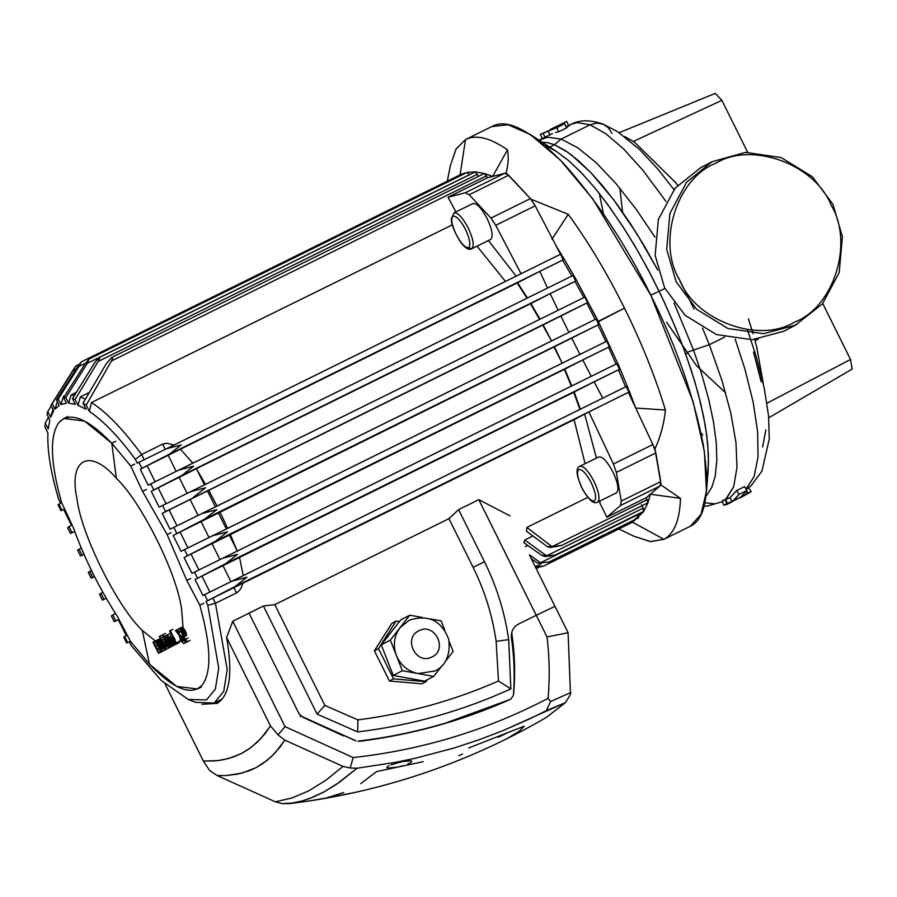 <?xml version="1.0" encoding="UTF-8"?>
<svg xmlns="http://www.w3.org/2000/svg" width="897" height="897" viewBox="0 0 897 897"><rect width="100%" height="100%" fill="white"/><g stroke="black" fill="none" stroke-linecap="round" stroke-linejoin="round"><path stroke-width="1.35" d="M422.476 617.506L409.761 615.196L400.701 619.95L381.281 644.865L393.256 675.463L424.64 681.137L433.7 676.394L442.21 665.484M409.761 615.196L390.352 640.11L402.327 670.709L418.013 673.557L434.944 671.012C445.775 665.809 450.417 655.315 448.848 639.55C441.582 620.556 428.396 614.109 409.29 620.186L400.062 627.653C394.018 636.04 392.774 645.291 396.339 655.415C400.589 665.271 407.821 671.326 418.013 673.557L433.7 676.394M444.867 630.389L441.145 620.881L429.674 618.807M445.204 661.627L453.12 651.48L449.285 641.703M381.281 644.865L390.352 640.11M393.256 675.463L402.327 670.709M715.941 163.187C676.686 178.144 656.694 242.392 679.59 280.01C695.702 320.98 759.053 344.078 794.787 322.012C834.042 307.054 854.045 242.807 831.149 205.189C815.037 164.218 751.675 141.121 715.941 163.187M797.097 324.299L783.787 331.251L752.067 339.728L716.4 334.547L685.106 315.318L664.587 287.791L655.135 255.398L658.364 219.473L675.116 188.202L700.445 167.806L711.983 161.763L686.665 182.158L669.913 213.43L666.684 249.355L676.125 281.748L696.655 309.274L727.938 328.504L763.605 333.684L795.336 325.196L822.426 303.904L839.177 272.632L842.406 236.707L832.954 204.314L812.435 176.787L781.141 157.558L745.474 152.378L711.983 161.763M89.319 411.353L91.472 402.529C106.844 412.474 123.551 429.798 141.603 454.521L135.413 459.421C118.897 436.974 103.536 420.951 89.319 411.353L86.202 405.119L83.017 403.202L86.011 409.267L77.983 405.298L75.079 399.479L72.444 398.638L75.27 404.356L68.609 403.168L65.817 397.573L63.653 397.64L66.389 403.202L60.962 404.513L58.215 399.008L56.477 399.916L77.265 367.31C81.537 361.143 82.087 360.852 78.914 366.447L58.215 399.008M69.024 526.707L72.018 532.751L70.459 533.502L67.555 527.627L71.513 525.306L63.62 509.406L61.938 510.214L58.955 504.215L60.581 503.295L58.742 499.573C50.748 472.663 47.149 450.485 47.933 433.027L44.85 426.781L45.209 423.003L48.236 429.046L49.817 420.054L46.936 414.223L47.821 411.532L50.669 417.24L53.641 411.005L50.882 405.399L52.205 403.639L54.975 409.178L59.191 405.444L56.477 399.916M72.018 532.751L74.586 531.495L75.157 532.65M81.268 548L77.613 550.153L80.517 556.017L83.993 554.335M91.472 570.458L88.265 572.353L91.18 578.229L94.521 576.603M102.841 592.289L99.5 594.263L102.415 600.127L106.238 598.277M112.809 614.927L115.814 620.971L114.255 621.711L111.34 615.847L115.298 613.526L114.659 612.225M115.814 620.971L118.37 619.715L126.275 635.625L124.649 636.534L127.632 642.544L126.656 643.003L123.741 637.139L124.649 636.534M571.669 337.967L579.944 354.416L562.161 363.173L554.436 346.747L598.781 324.523L596.045 319.007L201.982 513.555L216.782 509.653L204.718 519.071L173.166 535.487L181.015 551.296L212.634 535.767L227.446 531.865L215.37 541.283L184.109 557.542L191.98 573.374L222.691 558.282L237.503 554.38L225.427 563.798L195.053 579.563L202.946 595.473L204.617 594.655L207.599 600.665L205.974 601.573L207.824 605.296L218.745 668.321L215.336 689.109L206.489 699.929L188.258 699.458L161.09 680.341L131.153 645.448L129.303 641.725L127.632 642.544M560.804 315.867L568.9 332.406L551.554 340.938L543.145 324.871L586.795 303.04L595.204 319.422L596.045 319.007L170.06 529.23L162.222 513.432L165.586 511.537L587.535 302.625L584.799 297.109L583.88 297.557L575.011 281.423L575.706 281.03L572.97 275.525L571.938 276.018L562.598 260.13L563.249 259.771L560.513 254.255L174.007 445.024L166.618 443.23L162.805 444.06L141.603 454.521L144.193 459.735L137.263 463.144L138.934 462.336L141.917 468.335L140.291 469.254L148.184 485.154L150.752 483.909L153.746 489.953L151.257 491.354L159.117 507.186L162.581 505.493L165.586 511.537M135.413 459.421L137.263 463.144M580.337 409.178L574.158 392.023L594.117 381.853L602.75 398.156L579.888 409.402L573.732 392.269L201.937 576.053L209.876 592.065L202.946 595.473M579.888 409.402L243.244 575.605L239.51 557.272M571.781 385.912L564.796 369.115L582.77 359.955L591.224 376.336L571.344 386.114L564.381 369.351L191.005 554.032L198.91 569.965L191.98 573.374M571.344 386.114L237.245 551.061L230.282 534.298M562.161 363.173L554.032 346.971L180.062 531.988L187.944 547.888L181.015 551.296M561.735 363.386L227.636 528.322L219.933 511.918M551.554 340.938L542.73 325.106L169.107 509.922L177.001 525.821L170.06 529.23M551.139 341.14L217.04 506.087L208.631 490.042M527.458 297.95L517.569 282.734L539.815 271.376L547.551 288.06L192.799 463.166L180.488 449.184L147.175 465.745L155.114 481.745L148.184 485.154M527.021 298.163L517.132 282.981L180.488 449.184M540.005 319.186L530.878 303.522L550.197 293.678L558.113 310.284L205.48 484.335L196.365 468.705L158.141 487.845L166.057 503.778L159.117 507.186M539.579 319.399L530.463 303.758L196.365 468.705M64.864 395.723L63.474 396.407L64.752 395.913M76.279 392.415L71.076 394.983L74.496 395.308M89.296 392.471L80.338 396.889L85.417 399.087M585.091 463.693L574.08 419.673L212.858 598.064L215.448 603.289L227.21 669.588L223.723 691.475L214.159 703.013L195.568 702.351L188.258 699.458M207.824 605.296L215.448 603.289L236.494 592.895C239.891 590.719 241.943 587.524 242.65 583.308M527.728 545.421L525.294 546.621M541.642 555.31L546.901 555.703L643.194 508.162L643.474 511.772L647.477 503.8L643.474 511.772L632.508 522.211L663.926 539.31L650.134 541.553L633.54 536.092L650.605 541.597L663.926 539.31C674.252 533.693 679.78 520.047 680.487 498.384L650.403 494.213L648.071 502.242L650.403 494.213L661.111 485.03L680.487 498.384C679.78 520.047 674.252 533.693 663.926 539.31L632.508 522.211L630.86 522.996L643.743 511.346L555.086 555.12L545.253 556.566L541.642 555.31L523.904 542.685L524.779 539.994L532.908 535.991M547.462 546.744L561.466 545.511L550.545 547.495L547.462 546.744L526.505 531.215L526.864 527.436L587.378 497.566L587.423 496.837M452.301 224.867L91.472 402.529M461.092 175.386L460.083 174.859L465.498 139.573L492.24 126.365M469.4 174.78L467.169 172.381L460.901 174.444L467.169 172.381L89.027 359.069L84.845 364.227L63.653 397.64M478.493 176.361L475.242 171.899L466.989 172.426L475.242 171.899L99.197 357.555L94.959 362.287L72.444 398.638M141.917 468.335L169.174 454.319L181.261 444.901L166.483 448.78L560.524 254.255L535.184 205.828L530.452 198.596L508.655 175.251L504.708 173.3L487.508 177.763L484.335 173.48L475.612 171.921L484.335 173.48L111.8 357.398L106.407 363.509L83.017 403.202M153.746 489.953L181.643 475.578L193.707 466.16L178.952 470.039L572.97 275.514L150.752 483.909M193.472 497.173L205.548 487.755L190.736 491.657L584.799 297.109L162.581 505.493M586.795 303.04L587.535 302.625M597.963 324.983L605.923 341.589L606.697 341.219L609.433 346.735L608.536 347.24L616.048 364.081L616.755 363.733L619.491 369.25L618.504 369.811L625.534 386.899L626.196 386.573L628.943 392.09L628.36 392.415L652.87 444.542L613.413 464.018L616.374 472.416L621.273 501.087L620.489 505.504L606.865 517.188L599.835 502.937L600.015 500.952M647.825 502.869L646.322 497.7L659.957 486.028L660.73 481.599L655.842 452.929L652.87 444.542M647.836 502.869L647.477 503.8L647.836 502.858L561.466 545.511M643.194 508.162L641.523 504.776M531.36 558.82L537.651 563.204L549.031 562.004L638.619 517.771L637.902 514.228M535.857 567.891L543.593 566.108L632.508 522.211L632.62 520.731M574.08 419.673L588.903 411.902L613.413 464.018M508.655 175.251L469.198 194.727L490.995 218.083L495.727 225.304L521.056 273.731L138.934 462.336M469.198 194.727L465.251 192.777L448.04 197.25L455.934 211.939M602.75 398.156L625.534 386.899M243.244 575.605L209.876 592.065M207.599 600.665L234.857 586.649L246.944 577.22L232.121 581.133L626.196 386.573L204.617 594.655M205.974 601.573L212.858 598.064M628.36 392.415L588.903 411.902M646.322 497.7L606.865 517.188M552.003 546.598L526.864 527.436M546.116 555.512L524.779 539.994M555.108 555.108L546.901 555.703M540.386 562.632L529.387 554.862M535.229 566.781L543.593 566.108M549.076 561.982L537.651 563.204M237.245 551.061L198.91 569.965M227.636 528.322L187.944 547.888M217.04 506.087L177.001 525.821M174.007 445.024L144.193 459.735M192.799 463.166L155.114 481.745M205.48 484.335L166.057 503.778M140.291 469.254L147.175 465.745M539.815 271.376L562.598 260.13M547.551 288.06L571.938 276.018M550.197 293.678L575.011 281.423M558.113 310.284L583.88 297.557M568.9 332.406L595.204 319.422M579.944 354.416L605.923 341.589M582.77 359.955L608.536 347.24M591.224 376.336L616.048 364.081M594.117 381.853L618.504 369.811M151.257 491.354L158.141 487.845M162.222 513.432L169.107 509.922M212.634 535.767L606.708 341.219L212.634 535.767M184.109 557.542L191.005 554.032M222.691 558.282L616.766 363.733L222.691 558.282M195.053 579.563L201.937 576.053M173.166 535.487L180.062 531.988M455.474 212.163L455.149 211.468M111.8 357.398L112.753 357.679L112.047 359.955L86.202 405.119M487.508 177.763L448.04 197.25M47.821 411.532L51.196 406.038M52.205 403.639L72.949 370.809C76.503 365.023 76.346 365.113 72.478 371.1C76.346 365.113 76.503 365.023 72.949 370.809L75.987 369.306M50.882 405.399L72.478 371.1M85.551 363.173L78.914 366.447L81.246 361.883L460.094 174.859L462.347 160.081L460.083 174.859M89.027 359.069L87.312 363.319L65.817 397.573M99.197 357.555L99.724 358.195L98.165 361.469L75.079 399.479M45.209 423.003L48.494 417.363M50.669 417.24L53.08 408.931M58.955 504.215L58.058 504.809L60.974 510.685L61.938 510.214M54.975 409.178L57.464 401.037M60.962 404.513L63.474 396.407M68.609 403.168L71.076 394.983M77.983 405.298L80.338 396.889M164.084 650.482L161.46 651.783L155.955 640.693L155.271 641.041L157.693 645.93L156.123 646.759L153.701 641.871L153.017 642.218L158.522 653.319L159.206 652.96L156.986 648.486L158.556 647.668L160.776 652.141L161.46 651.783M163.4 650.841L160.776 652.141M158.578 647.701L156.986 648.486M161.83 651.659L159.206 652.96M161.157 652.018L158.522 653.319M155.293 641.086L153.701 641.871M158.578 639.393L155.955 640.693M159.599 641.097L158.679 641.546L159.173 641.041M159.879 641.321L158.679 641.546M159.262 640.996L161.056 644.394L160.025 645.044L158.567 641.972M159.991 641.456L158.59 642.151M158.007 639.998L157.816 640.705L156.863 640.323L160.417 647.466L162.492 650.325L163.747 650.661L164.756 649.776L163.848 647.959L162.346 648.766L160.742 646.513L162.211 645.167L161.09 641.669L159.274 639.505L158.007 639.998M161.09 638.182L158.455 639.483M161.247 638.126L158.623 639.426M160.35 638.709L158.937 639.404M160.451 638.922L159.274 639.505M160.619 639.247L159.632 639.729M160.821 639.651L159.991 640.066M162.592 634.885L159.274 636.545L161.449 639.987L160.361 640.503M161.729 640.536L160.72 641.03M162.054 641.198L161.09 641.669M162.222 641.546L161.269 642.017M162.469 642.05L161.516 642.521M162.895 642.902L161.886 643.407M163.187 643.474L162.088 644.024M163.433 643.99L162.2 644.595M163.669 644.45L162.211 645.167M164.689 644.338L162.054 645.638M164.375 644.752L161.74 646.053M164.117 644.887L161.482 646.188M163.714 645.896L161.079 647.197M163.848 646.154L161.213 647.455M164.095 646.58L161.471 647.881M164.364 646.939L161.74 648.239M164.622 647.219L161.987 648.52M163.781 648.06L162.346 648.766M165.104 647.342L163.848 647.959M166.001 649.159L164.756 649.776M166.08 649.316L164.51 650.101M166.685 649.17L164.05 650.471M166.382 649.361L163.747 650.661M158.287 639.595L157.468 640.01M167.01 646.692L165.911 647.264L162.144 639.684L163.68 638.877L167.01 646.692M163.68 638.922L162.144 639.684M171.136 646.793L168.501 648.094L162.884 634.661L162.222 635.009L163.187 636.948L160.933 638.137L159.958 636.186M168.726 648.049L166.102 649.35L168.501 648.094M161.449 639.987L166.102 649.35M165.519 633.36L162.884 634.661M165.328 637.98L164.689 638.294M165.351 638.025L164.611 638.395M165.485 638.294L164.577 638.742M165.676 638.686L164.622 639.213M165.956 639.247L164.779 639.819M166.281 639.897L165.003 640.525M166.663 640.671L165.306 641.344M167.291 641.949L165.855 642.656M167.761 642.891L166.315 643.598M169.051 645.47L167.548 646.21M175.599 644.45L172.964 645.75L167.459 634.661L166.73 635.042L169.398 644.584L165.115 635.883L164.454 636.231L169.959 647.32L170.733 646.916L168.098 637.498L172.325 646.087L172.964 645.75M174.96 644.786L172.325 646.087M173.368 645.616L170.733 646.916M172.594 646.031L169.959 647.32M166.741 635.087L165.115 635.883M168.143 640.29L167.47 640.615M170.094 633.36L167.459 634.661M172.516 636.848L175.251 642.375L174.444 642.768L173.177 642.028L171.45 638.698L171.394 637.218L172.516 636.848M175.251 642.375L174.444 642.768M175.162 642.196L174.096 642.734M175.061 641.983L173.816 642.6M174.915 641.68L173.513 642.375M174.702 641.265L173.177 642.028M174.433 640.727L172.818 641.523M175.072 639.595L172.437 640.895M174.859 639.202L172.224 640.503M174.5 638.485L171.865 639.785M174.265 637.913L171.641 639.213M173.043 637.913L171.45 638.698M172.841 637.52L171.349 638.26M172.684 637.184L171.293 637.879M172.56 636.948L171.293 637.565M172.033 636.904L171.394 637.218M170.251 630.602L169.589 630.95L171.652 635.121L170.049 635.816L170.609 638.754L173.469 643.833L175.79 644.405L176.832 643.867L170.251 630.602L172.874 629.313M179.456 642.566L176.832 643.867M178.425 643.115L175.79 644.405M181.003 636.298L176.451 630.008L175.509 630.501L179.142 635.368L180.802 640.985L183.694 643.642L185.578 642.656L184.064 640.548L182.719 641.22L181.665 640.368L180.342 637.195L181.9 635.85L180.51 636.556M181.923 635.883L180.454 636.612M181.99 635.995L180.375 636.792M182.977 635.895L180.342 637.195M183.111 636.646L180.476 637.946M183.313 637.262L180.678 638.563M183.493 637.7L180.858 638.989M183.582 637.902L180.947 639.191M183.807 638.305L181.172 639.606M184.3 639.068L181.665 640.368M184.692 639.527L182.057 640.828M184.939 639.752L182.304 641.052M185.152 639.886L182.528 641.187M183.661 640.761L182.719 641.22M184.961 640.11L184.064 640.548M188.213 641.355L185.578 642.656M186.329 642.342L183.694 643.642M177.348 629.571L176.451 630.008M181.867 627.283L177.337 629.548L178.828 631.611L180.174 630.927L181.239 631.813L182.573 634.975L181.878 635.838L186.464 642.196L187.406 641.691L183.784 636.859L182.607 632.037L179.232 628.584M182.226 627.317L179.591 628.606M182.663 627.552L180.039 628.853M183.145 627.911L180.51 629.212M183.661 628.438L181.026 629.739M184.199 629.1L181.564 630.4M184.726 629.873L182.091 631.163M185.242 630.737L182.607 632.037M185.466 631.185L182.842 632.486M185.623 631.522L182.999 632.822M185.903 632.183L183.268 633.473M186.139 632.834L183.504 634.123M186.307 633.428L183.683 634.728M186.453 634.022L183.818 635.323M186.52 634.538L183.885 635.838M186.531 634.975L183.896 636.276M186.486 635.323L183.851 636.623M186.441 635.457L183.807 636.758M186.408 635.558L183.784 636.859M186.475 635.637L183.851 636.926M190.041 640.391L187.406 641.691M189.088 640.895L186.464 642.196M180.196 630.939L178.828 631.611M181.71 627.339L179.075 628.629M393.525 678.861L426.03 681.653L427.207 679.791L426.03 681.653L393.525 678.861L378.523 648.621L393.525 678.861L389.41 681.025L393.525 678.861M391.888 623.325L374.397 650.785L378.523 648.621L396.014 621.161L391.888 623.325L396.014 621.161L399.513 621.464L396.014 621.161L378.523 648.621L374.397 650.785L389.41 681.025L421.904 683.806L426.03 681.653L421.904 683.806M410.983 760.768L402.17 761.62L390.744 764.894M388.95 765.69L386.809 767.271L387.997 768.146L397.719 767.058M398.952 766.767L402.585 765.791M407.731 763.997L410.288 762.786M411.162 762.215L411.813 761.273M338.808 795.83L330.847 797.343M329.614 797.568L328.01 797.859M423.249 761.688L376.65 771.555L360.729 783.642M343.753 792.511L325.757 798.151L355.661 792.298M506.626 738.836L519.139 731.257L524.252 726.189L468.772 747.919M546.262 717.477L565.39 702.654L502.522 730.808L478.65 739.913L454.342 747.919L415.333 758.245L395.465 762.36L357.006 768.236L339.84 782.005L324.131 791.849L310.407 798.195L301.527 801.144L289.294 803.622L294.014 803.05C336.936 797.612 378.926 788.093 419.975 774.492C464.041 759.86 506.132 740.855 546.262 717.477M513.802 661.257L514.407 660.977L513.802 661.257M568.093 632.721L570.481 694.39L568.093 632.721L547.024 636.948L536.271 615.286L518.376 624.121L536.271 615.286L547.024 636.948C549.536 657.434 549.883 677.908 548.078 698.382C549.883 677.908 549.536 657.434 547.024 636.948L568.093 632.721L554.974 606.282L568.093 632.721M343.416 735.854L302.794 717.252L299.105 713.9L249.052 613.156L232.76 621.262L285.067 726.671L353.183 757.573C422.072 749.97 487.037 730.236 548.078 698.382L550.668 701.488L570.907 692.484L550.668 701.488L548.078 698.382C487.037 730.236 422.072 749.97 353.183 757.573L285.067 726.671L232.76 621.262L226.593 637.509C232.985 673.77 229.789 695.736 217.007 703.394L201.993 704.257M511.895 631.88L511.94 634.302C514.766 653.857 515.36 673.378 513.712 692.899L513.488 694.267M509.978 699.413L508.621 700.165C461.17 721.031 411.6 734.721 359.888 741.247L357.925 741.27M294.99 802.927L282.028 803.6L275.334 801.806L217.13 775.535L209.663 770.523L203.35 761.06L165.149 684.075L203.35 761.06L217.769 760.622L229.161 758.369L241.618 753.424L251.003 747.515L260.724 738.724L270.479 725.976L226.593 637.509L270.479 725.976L277.992 734.822L285.067 726.671L277.992 734.822L284.854 740.148L343.046 766.419L350.178 767.989L353.183 757.573L350.178 767.989L357.006 768.236L395.465 762.36L415.333 758.245L454.342 747.919L478.65 739.913L502.522 730.808L529.365 719.024L546.239 710.727L550.668 701.488L546.239 710.727L565.39 702.654L570.481 694.39L565.39 702.654L546.183 717.522M554.974 606.282L536.271 615.286L554.974 606.282M509.945 731.627L498.115 737.323M462.538 753.996L458.849 755.723M325.757 798.117L308.646 801.01M275.334 801.806L282.028 803.6L289.294 803.622L301.527 801.144L313.58 796.928L324.131 791.849L336.566 784.281L357.006 768.236L350.178 767.989L343.046 766.419L325.701 780.356L308.646 790.896L291.861 798.038L275.334 801.806L291.861 798.038L308.646 790.896L325.701 780.356L343.046 766.419L284.854 740.148L277.992 734.822L270.479 725.976L264.839 733.937L257.091 742.38L248.861 749.051L241.618 753.424L232.839 757.203L223.118 759.804L214.405 760.948L203.35 761.06L209.663 770.523L217.13 775.535L226.448 775.524L241.898 773.124L256.004 767.675L267.261 760.275L274.987 753.054L284.854 740.148L280.111 746.966L271.724 756.35L262.552 763.762L256.004 767.675L249.142 770.781L237.761 774.089L226.448 775.524L217.13 775.535L275.334 801.806M529.488 555.052L554.929 606.305L529.488 555.052M357.948 741.258L357.948 741.157C411.185 734.744 462.157 720.695 510.875 699.021L513.398 695.366C514.912 676.26 514.261 657.142 511.447 638.014C510.864 631.723 513.207 627.07 518.477 624.077L536.227 615.308L478.819 499.663L510.045 515.898L478.819 499.663L536.227 615.308L554.929 606.305M249.018 613.111L263.426 606.002L274.807 604.634L263.426 606.002L317.09 714.113L324.837 705.412L274.807 604.634L448.949 518.668L458.602 509.642L478.819 499.663L458.602 509.642L484.458 561.724C496.703 586.481 504.787 612.449 508.7 639.628L510.853 688.896C462.146 711.052 411.084 725.393 357.679 731.941L317.09 714.113L263.426 606.002L249.063 613.156M249.052 613.156L299.105 713.9L301.044 716.109L355.829 740.776M213.587 703.282L218.778 702.317M355.795 740.855L301.078 716.086L300.248 716.512M359.663 741.281L364.631 740.63M442.019 724.35L509.664 699.626M510.875 699.021C462.157 720.695 411.185 734.744 357.948 741.157M511.447 638.014C514.261 657.142 514.912 676.26 513.398 695.366M473.111 567.353L484.458 561.724L458.602 509.642L448.949 518.668L473.111 567.353L448.949 518.668L274.807 604.634L324.837 705.412L357.914 719.899C406.767 713.642 453.613 700.68 498.474 681.014L496.142 641.366C492.419 615.533 484.75 590.865 473.111 567.353C484.75 590.865 492.419 615.533 496.142 641.366L508.7 639.628C504.787 612.449 496.703 586.481 484.458 561.724L473.111 567.353M508.7 639.628L496.142 641.366L498.474 681.014L510.853 688.896L508.7 639.628M357.679 731.941C411.084 725.393 462.146 711.052 510.853 688.896L498.474 681.014C453.613 700.68 406.767 713.642 357.914 719.899L357.679 731.941L357.914 719.899L324.837 705.412L317.09 714.113L357.679 731.941M471.744 248.749L490.693 239.398C493.395 236.55 492.218 229.643 487.194 218.655C481.487 208.026 476.733 202.991 472.932 203.541L453.994 212.892L451.326 218.801C451.101 223.992 454.174 231.729 460.565 242.022C465.162 248.211 468.884 250.454 471.744 248.749L490.726 239.387L471.788 248.738C474.457 245.901 473.28 238.994 468.245 228.006C473.28 238.994 474.457 245.901 471.788 248.738L468.593 247.572C465.263 248.054 461.092 243.636 456.091 234.319C451.684 224.687 450.653 218.621 452.985 216.143C456.315 215.661 460.486 220.079 465.487 229.397C469.893 239.028 470.925 245.083 468.593 247.572L471.317 248.906M453.994 212.892C457.795 212.342 462.549 217.377 468.245 228.006C462.549 217.377 457.795 212.342 453.994 212.892M468.593 247.572C470.925 245.083 469.893 239.028 465.487 229.397C460.486 220.079 456.315 215.661 452.985 216.143C450.653 218.621 451.684 224.687 456.091 234.319C461.092 243.636 465.263 248.054 468.593 247.572M616.486 492.812L616.519 492.801C619.188 489.964 618.011 483.057 612.987 472.069C607.28 461.439 602.526 456.405 598.736 456.954L579.832 466.294C575.538 467.819 576.188 474.984 581.783 487.789L581.884 487.733C577.477 478.101 576.446 472.035 578.778 469.557C582.108 469.064 586.279 473.481 591.28 482.81C595.686 492.442 596.718 498.497 594.386 500.986C591.056 501.468 586.885 497.05 581.884 487.733L581.783 487.789C588.421 499.752 593.668 504.54 597.548 502.163L597.581 502.152C600.25 499.315 599.073 492.408 594.049 481.42C599.073 492.408 600.25 499.315 597.581 502.152L616.486 492.812M579.787 466.305C583.588 465.756 588.342 470.79 594.049 481.42C588.342 470.79 583.588 465.756 579.787 466.305M581.884 487.733C586.885 497.05 591.056 501.468 594.386 500.986C596.718 498.497 595.686 492.442 591.28 482.81C586.279 473.481 582.108 469.064 578.778 469.557C576.446 472.035 577.477 478.101 581.884 487.733M559.941 124.806L566.635 121.409L568.698 125.546L566.635 121.409L564 122.71L564.527 123.752L564 122.71L559.941 124.806M555.804 126.982L564.684 123.73L556.802 127.632L540.33 134.404L564.684 123.73L558.226 125.535L550.343 129.437M564.684 123.73L566.579 127.923L564.684 123.73M555.557 132.375L558.685 131.814L556.802 127.632L558.685 131.814L566.579 127.923M547.921 130.884L550.018 134.987L547.921 130.884M542.954 133.104L545.017 137.23L542.954 133.104M540.33 134.404L542.393 138.53L540.33 134.404M753.525 352.117L761.149 381.752M765.847 429.876L762.585 447.054M700.983 432.825L702.766 435.056M677.695 185.275L674.634 181.362M754.725 339.515L757.068 348.372M619.827 188.135L622.608 212.107L619.827 188.135M603.434 213.867L599.342 193.505M666.606 322.214L696.554 365.729L725.639 392.841L696.554 365.729L666.606 322.214M755.05 340.692L758.301 339.088L755.05 340.692M530.979 199.224L506.177 172.919L492.655 176.429L484.963 173.659L492.655 176.429L506.177 172.919L530.979 199.224L568.25 214.282C588.41 242.067 607.157 273.35 624.48 308.142C641.714 342.979 655.359 376.942 665.406 410.019C664.105 423.474 660.618 436.458 654.956 448.96L635.693 408.023L628.988 390.397L635.693 408.023L654.956 448.96L661.111 485.03L654.956 448.96C660.618 436.458 664.105 423.474 665.406 410.019L635.693 408.023L665.406 410.019C655.359 376.942 641.714 342.979 624.48 308.142L598.243 321.339L575.863 279.09L562.711 256.576L575.863 279.09L598.389 321.642L624.48 308.142C607.157 273.35 588.41 242.067 568.25 214.282L551.935 239.275L568.25 214.282L530.979 199.224M628.393 388.906L618.381 364.743L598.389 321.642L618.381 364.743L628.393 388.906M561.881 255.208L556.218 246.047L561.881 255.208M650.796 295.158C625.68 244.04 596.449 199.986 563.125 162.996C530.497 130.054 506.715 117.911 491.803 126.589L508.094 124.728L530.34 134.539L560.233 159.969L592.67 198.73L650.796 295.158L693.033 401.464L704.392 451.606L706.477 491.321L701.017 514.396L690.23 526.315C705.827 519.015 710.233 492.128 703.439 445.652C693.863 396.216 676.316 346.051 650.796 295.158L659.127 291.245L650.796 295.158M465.498 139.573L456.091 148.924L450.384 165.586L455.99 149.093L465.498 139.573C475.993 134.281 489.986 137.712 507.478 149.844C508.79 156.381 508.364 164.073 506.177 172.919C508.364 164.073 508.79 156.381 507.478 149.844L492.655 176.429L507.478 149.844C489.986 137.712 475.993 134.281 465.498 139.573L462.347 160.081M663.488 539.523L690.23 526.315M708.137 470.207L708.462 455.295L706.802 435.673L703.629 416.69L697.933 392.651L691.172 369.956L682.191 344.526L671.988 319.321L660.842 294.777L647.937 269.268L635.211 246.552L622.709 226.324L607.336 204.011L595.081 188.213L580.617 171.955L568.238 160.294L556.017 151.201L568.238 160.294L581.346 172.706L595.081 188.213L609.781 207.375L625.097 230.047L638.507 252.225L651.457 275.962L664.083 301.661L675.508 327.663L685.723 354.08L694.727 381.36L700.692 403.415L705.311 425.783L707.677 443.342L708.529 461.406L707.24 477.462M661.111 485.03L650.403 494.213L680.487 498.384L661.111 485.03M704.033 506.222L707.576 506.02L722.511 501.636L714.909 503.867L704.863 502.791M722.231 500.818L726.256 498.945L733.724 486.634L736.986 467.382L735.989 442.871L730.909 413.483L721.906 380.339L709.303 344.695L693.527 350.065L701.555 373.757L708.708 399.311L713.474 421.758L716.221 442.412L716.849 460.015L715.201 476.262L711.792 487.351L706.601 495.469L711.792 487.351L715.201 476.262L716.849 460.015L716.221 442.412L713.474 421.758L708.708 399.311L701.555 373.757L693.527 350.065L709.303 344.695L721.906 380.339L730.909 413.483L735.989 442.871L736.986 467.382L733.724 486.634L725.527 499.584L727.646 503.677L726.447 504.596L751.271 491.545L740.059 497.902L746.853 490.524L738.971 494.426L733.791 500.56L723.7 505.157L726.447 504.596L732.165 501.804L730.068 497.689L725 499.786L726.996 503.935L727.646 503.677L725.527 499.584L730.068 497.689L732.165 501.804L738.971 494.426L746.853 490.524L740.059 497.902L748.3 493.417L746.764 490.681L748.3 493.417L751.271 491.545L726.447 504.596L723.7 505.157L726.996 503.935L725 499.786L722.231 500.818L723.7 505.157L722.231 500.818M748.535 487.822L751.271 491.545L748.535 487.822L746.035 489.392L748.535 487.822M746.147 491.634L747.347 493.944L746.147 491.634M744.611 486.578L746.853 490.524L744.611 486.578L736.729 490.468L738.971 494.426L736.729 490.468L730.068 497.689L736.729 490.468L744.611 486.578M746.012 489.201L754.13 476.565L758.032 456.988L757.662 432.175L753.222 402.473L744.891 368.992L735.204 339.167L744.891 368.992L753.222 402.473L757.662 432.175L758.032 456.988L754.13 476.565L746.012 489.201M724.653 337.115L709.303 344.695L724.653 337.115M539.187 140.28L547.551 137.207L561.152 139.08L590.091 124.795L596.965 123.046L603.367 124.246L596.965 123.046L590.091 124.795L605.991 133.821L623.819 149.16L642.869 170.228L665.989 201.41L642.869 170.228L623.819 149.16L605.991 133.821L590.091 124.795L561.152 139.08L577.746 147.758L596.236 162.772L615.936 183.526L636.108 209.192L654.989 237.144L636.108 209.192L615.936 183.526L596.236 162.772L577.746 147.758L561.152 139.08L554.402 144.731L565.704 150.819L578.083 160.316L590.787 172.516L602.795 186.027L616.082 203.014L630.232 223.375L644.887 247L657.77 270.075L636.803 233.635L613.649 199.739L590.787 172.516L570.828 154.43M678.603 277.98L694.031 309.039M702.53 328.123L709.303 344.695L702.53 328.123M674.028 302.906L693.527 350.065L688.582 351.792L685.723 354.08L688.582 351.792L693.527 350.065L674.028 302.906M590.091 124.795L577.175 122.586L571.322 124.223L577.175 122.586L590.091 124.795M567.263 127.06L571.322 124.223C579.518 119.761 590.024 119.693 602.84 124.033L617.36 131.511L639.651 149.519L658.364 169.679L673.95 189.615M603.367 124.246L608.536 127.89L611.9 133.429M568.339 152.613L553.976 144.563L547.237 142.589L541.541 142.219L547.237 142.589L554.402 144.731L561.152 139.08L547.551 137.207L541.34 139.024L552.417 133.563M822.74 303.534L850.513 359.484L852.15 369.059L768.729 417.789L852.15 369.059L850.513 359.484L766.969 403.19L850.513 359.484L822.74 303.534M715.301 93.378L721.883 100.352L747.649 152.266L721.883 100.352L633.327 141.423L721.883 100.352L715.301 93.378L619.154 132.689L715.301 93.378M705.401 496.669L706.601 495.469M664.969 288.554L659.127 291.245L664.969 288.554M554.402 144.731L549.839 147.186L554.402 144.731M546.419 146.177L556.017 151.201M116.352 478.292C89.879 447.435 68.239 458.771 76.996 498.9C81.089 534.063 117.002 606.428 142.32 630.479L161.651 646.064L142.32 630.479L149.485 664.217C173.76 689.255 191.308 696.263 202.117 685.241C211.827 672.178 211.053 645.504 199.807 605.183L186.778 580.437L167.145 534.612L142.567 491.365L130.727 466.025L111.789 443.264L116.352 478.292C141.659 502.342 177.584 574.708 181.665 609.87C177.584 574.708 141.659 502.342 116.352 478.292L111.789 443.264L115.747 441.313L111.789 443.264C87.514 418.226 69.977 411.218 59.168 422.24L63.878 418.507L84.531 421.041L111.789 443.264L130.727 466.025L142.567 491.365L146.514 489.414L142.567 491.365L167.145 534.612L186.778 580.437L190.736 578.487L186.778 580.437L199.807 605.183C211.053 645.504 211.827 672.178 202.117 685.241L197.407 688.974L176.743 686.44L149.485 664.217L130.558 641.456L149.485 664.217L142.32 630.479C117.002 606.428 81.089 534.063 76.996 498.9C68.239 458.771 89.879 447.435 116.352 478.292M168.064 648.318L181.362 639.909L168.064 648.318M182.192 637.105L182.966 632.43L182.192 637.105M183.179 629.593L181.665 609.87L183.179 629.593M171.092 532.661L167.145 534.612L171.092 532.661M134.685 464.074L130.727 466.025L134.685 464.074M61.478 502.298C50.232 461.977 49.458 435.303 59.168 422.24C49.458 435.303 50.232 461.977 61.478 502.298L73.307 527.627C84.766 559.044 99.511 588.735 117.529 616.699L130.558 641.456L117.529 616.699C99.511 588.735 84.766 559.044 73.307 527.627L61.478 502.298M203.765 603.233L199.807 605.183L203.765 603.233M418.944 630.759C402.506 637.98 416.141 665.574 431.894 656.974C448.365 649.82 434.832 622.17 419.034 630.714L418.944 630.759M79.082 549.222L82.076 555.265M89.734 571.434L92.739 577.477M100.98 593.332L103.974 599.375M194.537 572.129L197.542 578.173M184.479 549.603L187.484 555.647M173.827 527.402L176.821 533.446M505.437 281.389L477.002 246.159M584.698 414.257L596.427 458.098M488.394 240.531L516.134 276.13M234.857 586.649L628.943 392.09M655.842 452.929L616.374 472.416M660.73 481.599L621.273 501.087M659.957 486.028L620.489 505.504M552.193 546.621L647.298 499.674M535.285 566.747L541.261 563.809M540.644 562.688L638.07 514.586M230.921 581.671L222.983 565.671M236.494 592.895L233.904 587.681M237.055 550.567L229.262 534.87M219.956 559.571L212.051 543.638M226.324 528.961L218.319 512.815M208.99 537.494L201.107 521.594M215.381 506.895L207.364 490.76M198.046 515.427L190.153 499.528M165.239 449.341L162.649 444.127M176.16 471.351L168.221 455.351M187.103 493.384L179.187 477.451M204.438 484.851L196.645 469.153M169.174 454.319L563.249 259.771M181.643 475.578L575.706 281.03M215.37 541.283L609.433 346.735M225.427 563.798L619.491 369.25M204.718 519.071L598.781 324.523M111.508 360.953L486.522 175.801M504.708 173.3L465.251 192.777M530.452 198.596L490.995 218.083M535.184 205.828L495.727 225.304M87.312 363.319L469.355 174.713M98.165 361.469L477.428 174.231M181.138 631.555L178.514 632.856M188.202 637.935L185.567 639.236M214.159 703.013L222.344 698.965M75.83 365.987L79.295 364.272M536.26 568.698L538.155 567.767M624.424 136.434L634.65 142.298L675.733 182.741M756.62 346.59L763.403 384.174M748.423 318.839L753.088 333.718M706.836 479.547L708.182 469.647L706.477 491.321M530.34 134.539L556.936 151.784M450.473 165.104L447.311 181.16M598.232 321.339L609.108 315.867M633.977 536.305L618.863 528.95M722.511 501.647L721.861 501.972M747.369 329.603L756.025 355.84L764.188 387.863L768.561 415.916L769.256 439.082L761.889 471.217L751.081 485.726L748.547 487.845M566.074 126.813L571.322 124.223M541.34 139.024L539.108 140.224M547.686 146.794L545.331 145.886M67.836 416.556L63.878 418.507M197.407 688.974L201.354 687.024"/></g></svg>
